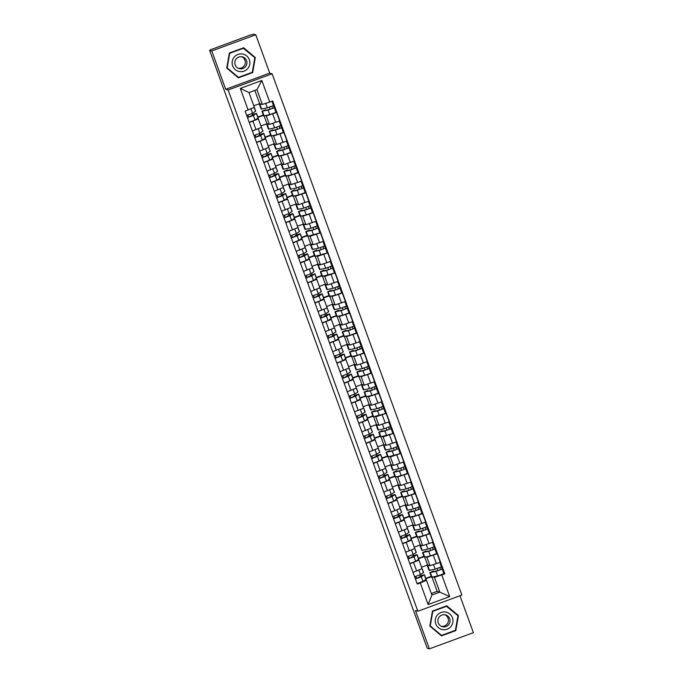 <?xml version="1.0" encoding="UTF-8"?>
<svg xmlns="http://www.w3.org/2000/svg" width="683" height="683" viewBox="0 0 683 683"><rect width="100%" height="100%" fill="white"/><g stroke="black" fill="none" stroke-linecap="round" stroke-linejoin="round"><path stroke-width="1.02" d="M255.775 34.773L211.764 50.952L209.613 50.329L427.225 648.227L429.385 648.85L415.435 610.534L417.851 611.234L461.853 595.055L272.133 73.798L269.717 73.098L255.775 34.773L253.615 34.15L249.218 35.405L210.552 49.757M429.385 648.85L473.387 632.671L459.949 595.755M211.764 50.952L225.714 89.277L228.122 89.977L417.851 611.234M209.613 50.329L210.56 49.757M421.531 567.214L427.575 564.995L429.983 565.695L440.296 562.237L437.205 553.751L426.901 557.208L425.833 556.901M413.539 562.45L416.63 570.937L422.051 568.632L418.961 560.145L409.885 563.791M416.63 570.937L412.976 572.277M436.608 553.572L437.205 553.751M418.448 558.318L423.93 556.303M417.936 559.847L418.961 560.145M424.058 556.662L418.577 558.677M414.231 547.16L420.276 544.932L422.683 545.64L432.996 542.174L429.906 533.688L419.593 537.154L418.534 536.847M405.676 552.223L414.726 548.56M429.308 533.517L429.906 533.688M411.14 538.264L416.63 536.249M410.637 539.783L411.661 540.091L402.586 543.736M416.758 536.607L411.277 538.622M406.931 527.097L412.967 524.877L415.384 525.577L425.697 522.119L422.606 513.633L412.293 517.091L411.234 516.783M398.377 532.159L407.427 528.505M422.009 513.454L422.606 513.633M403.841 518.201L409.33 516.186M403.337 519.729L404.362 520.036L395.286 523.673M409.459 516.544L403.977 518.559M399.632 507.042L405.668 504.822L408.084 505.522L418.397 502.056L415.307 493.57L404.993 497.036L403.935 496.729M391.077 512.105L400.127 508.442M414.709 493.399L415.307 493.57M396.541 498.146L402.022 496.131M396.038 499.666L397.062 499.973L387.987 503.619M402.159 496.49L396.669 498.505M392.332 486.979L398.368 484.759L400.784 485.459L411.098 482.002L408.007 473.515L397.694 476.973L396.635 476.666M383.778 492.042L392.827 488.388M407.409 473.336L408.007 473.515M389.242 478.091L394.723 476.068M388.738 479.611L389.762 479.918L380.687 483.555M394.859 476.427L389.37 478.45M385.033 466.924L391.069 464.705L393.485 465.405L403.798 461.939L400.708 453.452L390.394 456.918L389.336 456.611M376.478 471.987L385.528 468.333M391.069 464.705L388.209 456.85L400.708 453.452M381.942 458.028L387.423 456.013M381.43 459.548L382.463 459.855L373.388 463.501M387.551 456.372L382.07 458.387M377.733 446.861L383.769 444.642L386.185 445.35L396.49 441.884L393.408 433.398L383.095 436.864L382.036 436.548M369.179 451.924L378.228 448.27M383.769 444.642L380.909 436.787L393.408 433.398M374.643 437.974L380.124 435.959M374.13 439.493L375.155 439.801L366.088 443.438M380.252 436.317L374.771 438.332M370.425 426.807L376.47 424.587L378.877 425.287L389.19 421.821L386.108 413.335L375.795 416.801L374.736 416.493M361.87 431.869L370.929 428.215M376.47 424.587L373.61 416.732L386.108 413.335M367.343 417.911L372.824 415.896M366.831 419.43L367.855 419.738L358.788 423.383M372.952 416.254L367.471 418.269M363.125 406.744L369.17 404.524L371.578 405.232L381.891 401.766L378.8 393.28L368.487 396.746L367.428 396.439M354.571 411.806L363.629 408.152M378.203 393.109L378.8 393.28M360.043 397.856L365.525 395.841M359.531 399.376L360.556 399.683L351.48 403.32M365.653 396.2L360.172 398.215M355.826 386.689L361.87 384.469L364.278 385.169L374.591 381.712L371.501 373.225L361.187 376.683L360.129 376.376M347.271 391.752L356.321 388.098M370.903 373.046L371.501 373.225M352.735 377.793L358.225 375.778M352.232 379.321L353.256 379.62L344.181 383.265M358.353 376.137L352.872 378.151M348.526 366.634L354.562 364.406L356.978 365.115L367.292 361.649L364.201 353.162L353.888 356.628L352.829 356.321M339.972 371.697L349.022 368.035M363.604 352.991L364.201 353.162M345.436 357.738L350.925 355.723M344.932 359.258L345.957 359.565L336.881 363.211M351.053 356.082L345.572 358.097M341.227 346.571L347.263 344.352L349.679 345.052L359.992 341.594L356.902 333.108L346.588 336.565L345.53 336.258M332.672 351.634L341.722 347.98M356.304 332.928L356.902 333.108M338.136 337.675L343.617 335.66M337.633 339.203L338.657 339.511L329.582 343.148M343.754 336.019L338.264 338.034M333.927 326.517L339.963 324.297L342.379 324.997L352.693 321.531L349.602 313.045L339.289 316.511L338.23 316.203M325.373 331.579L334.422 327.917M349.004 312.874L349.602 313.045M330.837 317.621L336.318 315.606M330.333 319.14L331.357 319.448L322.282 323.093M336.454 315.964L330.965 317.979M326.628 306.454L332.664 304.234L335.08 304.934L345.393 301.476L342.303 292.99L331.989 296.448L330.931 296.14M318.073 311.516L327.123 307.862M341.705 292.811L342.303 292.99M323.537 297.566L329.018 295.543M323.025 299.086L324.049 299.393L314.983 303.03M329.146 295.901L323.665 297.925M319.328 286.399L325.364 284.179L327.78 284.879L338.085 281.413L335.003 272.927L324.69 276.393L323.631 276.086M310.765 291.462L319.823 287.808M325.364 284.179L322.504 276.325L335.003 272.927M316.238 277.503L321.719 275.488M315.725 279.023L316.75 279.33L307.683 282.975M321.847 275.847L316.366 277.861M312.02 266.336L318.065 264.116L320.472 264.825L330.785 261.358L327.703 252.872L317.39 256.338L316.331 256.023M303.465 271.399L312.524 267.745M318.065 264.116L315.204 256.262L327.703 252.872M308.938 257.448L314.419 255.433M308.426 258.968L309.45 259.275L300.383 262.912M314.547 255.792L309.066 257.807M304.72 246.281L310.765 244.062L313.173 244.762L323.486 241.295L320.395 232.809L310.082 236.275L309.023 235.968M296.166 251.344L305.224 247.69M310.765 244.062L307.905 236.207L320.395 232.809M301.638 237.385L307.119 235.37M301.126 238.905L302.151 239.212L293.075 242.858M307.248 235.729L301.766 237.744M297.421 226.218L303.457 223.998L305.873 224.707L316.186 221.241L313.096 212.754L302.782 216.221L301.724 215.913M288.866 231.281L297.916 227.627M312.498 212.584L313.096 212.754M294.33 217.331L299.82 215.316M293.827 218.85L294.851 219.158L285.776 222.795M299.948 215.674L294.467 217.689M290.121 206.164L296.157 203.944L298.573 204.644L308.887 201.186L305.796 192.7L295.483 196.158L294.424 195.85M281.567 211.226L290.616 207.572M305.199 192.521L305.796 192.7M287.031 197.267L292.512 195.253M286.527 198.796L287.552 199.094L278.476 202.74M292.648 195.611L287.167 197.626M282.822 186.109L288.858 183.881L291.274 184.589L301.587 181.123L298.497 172.637L288.183 176.103L287.125 175.796M274.267 191.172L283.317 187.509M297.899 172.466L298.497 172.637M279.731 177.213L285.212 175.198M279.227 178.733L280.252 179.04L271.177 182.685M285.349 175.557L279.859 177.571M275.522 166.046L281.558 163.826L283.974 164.526L294.288 161.068L291.197 152.582L280.884 156.04L279.825 155.733M266.968 171.109L276.034 167.472L272.952 158.985L263.877 162.622M290.599 152.403L291.197 152.582M272.432 157.15L277.913 155.135M271.928 158.678L272.927 158.968M278.049 155.493L272.56 157.508M268.223 145.991L274.259 143.772L276.675 144.472L286.988 141.005L283.897 132.519L273.584 135.985L272.526 135.678M259.668 151.054L268.735 147.408L265.644 138.922L256.577 142.568M283.3 132.348L283.897 132.519M265.132 137.095L270.613 135.08M264.62 138.615L265.627 138.905M270.741 135.439L265.26 137.454M260.923 125.928L266.959 123.708L269.367 124.408L279.68 120.951L276.598 112.464L266.285 115.922L265.226 115.615M252.36 130.991L261.435 127.354L258.345 118.868L249.278 122.505M276 112.285L276.598 112.464M257.832 117.041L263.314 115.017M257.32 118.56L258.345 118.868M263.442 115.376L257.961 117.399M266.959 123.708L264.099 115.854L269.768 114.65L276.009 112.328L274.318 107.683L276.009 112.328M274.259 143.772L271.399 135.917L277.067 134.713L283.308 132.382L281.618 127.747L283.308 132.382M281.558 163.826L278.698 155.972L284.367 154.768L290.608 152.437L288.124 145.641M288.858 183.881L285.998 176.035L291.667 174.831L297.916 172.5L295.432 165.696M296.157 203.944L293.306 196.089L298.975 194.886L305.216 192.555L303.525 187.945M303.457 223.998L300.605 216.144M332.664 304.234L329.804 296.379L335.473 295.176L341.713 292.853L337.607 281.592L339.238 286.032L332.997 288.363L326.858 289.601L325.168 284.973L326.995 284.649M339.963 324.297L337.103 316.442L342.772 315.239L349.013 312.908L344.915 301.647L346.537 306.095L340.296 308.426L334.158 309.655L332.467 305.028L334.294 304.712M347.263 344.352L344.403 336.497L350.072 335.293L356.321 332.962L353.837 326.167M354.562 364.406L351.711 356.56L357.38 355.356L363.621 353.026L361.136 346.221M361.87 384.469L359.01 376.615L364.679 375.411L370.92 373.08L369.23 368.47M369.17 404.524L366.31 396.669M398.368 484.759L395.508 476.905L401.177 475.701L407.418 473.379L405.728 468.734L407.418 473.379M405.668 504.822L402.808 496.968L408.485 495.764L414.726 493.433L413.027 488.797L414.726 493.433M412.967 524.877L410.116 517.022L415.785 515.819L422.026 513.488L419.541 506.692M420.276 544.932L417.415 537.086L423.084 535.882L429.325 533.551L426.841 526.747M427.575 564.995L424.715 557.14L430.384 555.936L436.625 553.606L434.934 548.995M431.323 593.501L437.163 591.35L439.835 592.135L434.456 577.348L433.142 576.964M437.163 591.35L432.015 577.195M425.236 579.901L426.499 580.268L431.887 595.055L439.835 592.135L449.696 596.609L428.139 604.54L420.276 582.932L426.499 580.268M431.357 576.725L425.876 578.74M253.811 105.797L259.66 103.654L262.332 104.431L256.945 89.644L248.996 92.564L254.375 107.351L245.137 111.133L417.262 584.042L420.276 582.932M248.151 110.023L240.288 88.423L261.837 80.492L269.7 102.1L262.332 104.431M434.456 577.348L444.846 573.899L272.722 100.99L269.7 102.1M441.833 575.009L449.696 596.609M272.133 73.798L228.122 89.977M432.467 611.054L429.838 626.089L441.5 635.864L455.792 630.614L458.43 615.571L446.759 605.795L432.467 611.054M269.717 73.098L225.714 89.277M229.36 53.018L226.73 68.052L238.393 77.836L252.684 72.577L255.322 57.543L243.652 47.759L229.36 53.018M259.66 103.654L254.844 90.421M443.916 573.635L444.846 573.899M425.748 578.381L431.229 576.367M437.257 568.546L438.025 570.638M429.957 548.483L430.717 550.583M422.657 528.429L423.417 530.52M415.358 508.365L416.118 510.466M408.058 488.311L408.818 490.403M400.759 468.256L401.519 470.348M393.459 448.193L394.219 450.285M386.151 428.139L386.919 430.23M378.852 408.075L379.62 410.167M371.552 388.021L372.312 390.113M364.252 367.958L365.012 370.058M356.953 347.903L357.713 349.995M349.653 327.84L350.413 329.94M342.354 307.785L343.114 309.877M335.054 287.731L335.814 289.823M327.746 267.668L328.514 269.759M320.447 247.613L321.215 249.705M313.147 227.55L313.907 229.642M305.847 207.495L306.607 209.587M298.548 187.432L299.308 189.532M291.248 167.378L292.008 169.469M283.949 147.315L284.709 149.415M276.641 127.26L277.409 129.352M269.341 107.205L270.109 109.297M428.139 604.54L431.887 595.055M256.945 89.644L261.837 80.492M248.996 92.564L240.288 88.423M441.252 635.66L455.365 630.315M457.926 615.707L446.554 605.872M457.969 615.443L458.43 615.571M455.339 630.477L455.792 630.614M238.145 77.623L252.258 72.278M254.819 57.671L243.447 47.836M254.861 57.406L255.322 57.543M252.232 72.441L252.684 72.577M421.761 567.829L423.597 572.482L420.48 574.599L414.624 576.785M420.352 576.887L420.019 575.982L422.623 575.376L416.57 578.467L415.819 576.409M420.019 575.982L424.391 574.668L421.274 576.785L415.418 578.971M424.391 574.668L426.081 579.295L422.956 581.412L417.1 583.598M416.57 578.467L415.392 578.902M433.637 571.603L433.44 571.056L431.904 571.97L437.572 570.766L442.225 569.033L443.924 573.669L437.683 576L431.545 577.229L429.863 572.602L436.002 571.372L442.243 569.041L441.431 566.847L435.199 569.178L429.061 570.416L427.379 565.789L429.206 565.473M433.44 571.056L429.863 572.602M439.818 567.599L440.569 569.656M428.352 565.217L427.379 565.789M414.461 547.775L416.297 552.427L413.181 554.536L407.316 556.73M413.044 556.824L412.72 555.928L415.324 555.322L409.271 558.404L408.519 556.355M412.72 555.928L417.091 554.613L413.975 556.722L408.118 558.916M417.091 554.613L418.781 559.24L415.657 561.349L409.8 563.543M409.271 558.404L408.084 558.839M407.153 527.711L408.997 532.364L405.881 534.482L400.016 536.667M405.745 536.77L405.42 535.865L408.024 535.259L401.971 538.349L401.22 536.292M405.42 535.865L409.791 534.55L406.675 536.667L400.81 538.853M409.791 534.55L411.482 539.177L408.357 541.295L402.5 543.489M401.971 538.349L400.784 538.785M399.854 507.657L401.698 512.31L398.582 514.419L392.716 516.613M398.445 516.707L398.121 515.81L400.716 515.204L394.672 518.286L393.92 516.237M398.121 515.81L402.492 514.495L399.376 516.604L393.51 518.798M402.492 514.495L404.174 519.123L401.058 521.231L395.201 523.426M394.672 518.286L393.485 518.721M450.917 626.533A8.905 8.87 106.2 0 0 449.807 613.991A8.905 8.87 106.2 0 0 437.308 615.118A8.905 8.87 106.2 0 0 438.409 627.66A8.905 8.87 106.2 0 0 450.917 626.533M448.637 624.689A6.096 6.079 106.2 0 0 445.683 614.931A6.096 6.079 106.2 0 0 439.323 616.886A6.096 6.079 106.2 0 0 442.277 626.644A6.096 6.079 106.2 0 0 448.637 624.689M444.855 614.751A6.096 6.079 -73.8 0 1 441.483 626.345M432.441 611.2L446.23 606.128L457.96 615.733L455.407 630.298L441.56 635.395L430.256 625.918L432.809 611.345L446.656 606.256M441.56 635.395L429.88 625.833M247.801 68.496A8.905 8.87 106.2 0 0 246.7 55.955A8.905 8.87 106.2 0 0 234.201 57.082A8.905 8.87 106.2 0 0 235.302 69.623A8.905 8.87 106.2 0 0 247.801 68.496M245.53 66.661A6.096 6.079 106.2 0 0 242.576 56.902A6.096 6.079 106.2 0 0 236.216 58.849A6.096 6.079 106.2 0 0 239.17 68.607A6.096 6.079 106.2 0 0 245.53 66.661M241.748 56.723A6.096 6.079 -73.8 0 1 238.376 68.309M229.334 53.163L243.122 48.092L254.853 57.696L252.3 72.27L238.452 77.358L227.149 67.882L229.701 53.317L243.549 48.22M238.452 77.358L227.149 67.882M426.337 551.54L426.132 550.993L424.228 551.932L430.273 550.711L434.926 548.97L436.625 553.606M426.132 550.993L422.555 552.547L428.702 551.309L434.943 548.978L434.14 546.81M422.555 552.547L424.245 557.174L424.715 557.14L423.025 552.513M432.518 547.544L433.261 549.593M421.052 545.162L420.079 545.726L421.761 550.361L427.899 549.123L434.14 546.793L432.518 542.353L434.14 546.793M420.079 545.726L421.898 545.41M419.038 531.485L418.833 530.939L417.296 531.852L422.973 530.648L427.626 528.915M418.833 530.939L415.255 532.484L421.394 531.254L427.635 528.924L429.325 533.551M415.255 532.484L416.946 537.111L417.407 537.086L415.725 532.45M425.219 527.481L425.961 529.538M413.744 525.107L412.78 525.671L414.461 530.298L420.6 529.069L426.841 526.738L425.219 522.29L426.841 526.738M412.78 525.671L414.598 525.355M411.729 511.422L411.533 510.875L409.629 511.815L415.665 510.594L420.327 508.852M411.533 510.875L407.956 512.429L414.094 511.191L420.335 508.861L422.026 513.488M407.956 512.429L409.638 517.057L410.107 517.022L408.425 512.395M417.919 507.426L418.662 509.475M406.445 505.044L405.48 505.608L407.162 510.244L413.3 509.006L419.541 506.675L417.919 502.236L419.541 506.675M405.48 505.608L407.299 505.292M392.554 487.602L394.398 492.247L391.274 494.364L385.417 496.558M391.146 496.652L390.821 495.756L393.417 495.149L387.363 498.231L386.621 496.174M390.821 495.756L395.192 494.432L392.076 496.55L386.211 498.744M395.192 494.432L396.874 499.06L393.758 501.177L387.901 503.371M387.363 498.231L386.185 498.667M385.255 467.539L387.099 472.192L383.974 474.301L378.117 476.495M383.846 476.597L383.513 475.692L386.117 475.086L380.064 478.168L379.321 476.119M383.513 475.692L387.893 474.378L384.768 476.486L378.911 478.681M387.893 474.378L389.575 479.005L386.458 481.122L380.593 483.308M380.064 478.168L378.886 478.604M404.43 491.367L404.234 490.821L402.697 491.734L408.366 490.531L413.027 488.797L406.795 491.137L408.485 495.764M404.234 490.821L400.656 492.366L406.795 491.137M400.656 492.366L402.338 496.993L402.808 496.968L401.126 492.341M410.62 487.363L411.362 489.421M399.145 484.99L398.172 485.553L399.862 490.181L406.001 488.951L412.242 486.62L410.62 482.172L413.027 488.797M398.172 485.553L399.999 485.237M397.13 471.304L396.934 470.758L395.397 471.68L401.066 470.476L405.728 468.734L399.495 471.074L401.177 475.701M396.934 470.758L393.357 472.312L399.495 471.074M393.357 472.312L395.039 476.939L395.508 476.905L393.826 472.277M403.311 467.309L404.063 469.358M391.846 464.927L390.872 465.499L392.563 470.126L398.701 468.888L404.942 466.557L403.32 462.118L405.728 468.734M390.872 465.499L392.699 465.174M377.955 447.485L379.791 452.129L376.674 454.246L370.818 456.44M376.546 456.534L376.213 455.638L378.817 455.032L372.764 458.114L372.022 456.065M376.213 455.638L380.593 454.315L377.468 456.432L371.612 458.626M380.593 454.315L382.275 458.95L379.159 461.059L373.294 463.253M372.764 458.114L371.586 458.549M370.656 427.421L372.491 432.074L369.375 434.183L363.518 436.377M369.247 436.48L368.914 435.575L371.518 434.969L365.465 438.059L364.722 436.002M368.914 435.575L373.294 434.26L370.169 436.369L364.312 438.563M373.294 434.26L374.976 438.887L371.859 441.005L365.994 443.19M365.465 438.059L364.287 438.486M363.356 407.367L365.192 412.011L362.075 414.129L356.219 416.323M361.939 416.417L361.614 415.52L364.218 414.914L358.165 417.996L357.414 415.947M361.614 415.52L365.986 414.197L362.869 416.314L357.013 418.508M365.986 414.197L367.676 418.833L364.551 420.941L358.695 423.136M358.165 417.996L356.987 418.431M356.056 387.304L357.892 391.957L354.776 394.074L348.911 396.26M354.639 396.362L354.315 395.457L356.919 394.851L350.866 397.941L350.114 395.884M354.315 395.457L358.686 394.142L355.57 396.26L349.713 398.445M358.686 394.142L360.376 398.77L357.252 400.887L351.395 403.072M350.866 397.941L349.679 398.377M348.748 367.249L350.592 371.902L347.476 374.011L341.611 376.205M347.34 376.299L347.015 375.402L349.619 374.796L343.566 377.878L342.815 375.829M347.015 375.402L351.386 374.088L348.27 376.196L342.405 378.391M351.386 374.088L353.077 378.715L349.952 380.824L344.095 383.018M343.566 377.878L342.379 378.314M341.449 347.186L343.293 351.839L340.177 353.956L334.311 356.142M340.04 356.244L339.716 355.339L342.311 354.733L336.267 357.824L335.515 355.766M339.716 355.339L344.087 354.025L340.971 356.142L335.105 358.327M344.087 354.025L345.769 358.652L342.653 360.769L336.796 362.963M336.267 357.824L335.08 358.259M334.149 327.131L335.993 331.784L332.869 333.893L327.012 336.087M332.741 336.181L332.416 335.285L335.012 334.679L328.958 337.761L328.216 335.712M332.416 335.285L336.787 333.97L333.671 336.079L327.806 338.273M336.787 333.97L338.469 338.597L335.353 340.706L329.496 342.9M328.958 337.761L327.78 338.196M326.85 307.068L328.694 311.721L325.569 313.839L319.712 316.033M325.441 316.127L325.108 315.222L327.712 314.624L321.659 317.706L320.916 315.648M325.108 315.222L329.488 313.907L326.363 316.024L320.506 318.218M329.488 313.907L331.17 318.534L328.053 320.651L322.188 322.846M321.659 317.706L320.481 318.141M389.831 451.25L389.634 450.703L388.098 451.617L393.767 450.413L398.428 448.68L400.11 453.307L398.437 448.688L392.196 451.019L393.878 455.646M389.634 450.703L386.057 452.248L392.196 451.019M386.057 452.248L387.739 456.884L388.209 456.85L386.527 452.223M396.012 447.254L396.763 449.303M384.546 444.872L383.573 445.436L385.263 450.063L391.402 448.833L397.634 446.494L398.428 448.68M383.573 445.436L385.4 445.12M382.531 431.195L382.335 430.64L380.431 431.588L386.467 430.358L391.128 428.625L392.81 433.253M382.335 430.64L378.758 432.194L384.896 430.956L391.137 428.634L392.819 433.261M378.758 432.194L380.44 436.821L380.909 436.787L379.219 432.16M388.712 427.191L389.464 429.248M377.247 424.809L376.273 425.381L377.955 430.008L384.102 428.77L390.326 426.44L391.128 428.625M376.273 425.381L378.1 425.057M375.232 411.132L375.035 410.585L373.131 411.525L379.167 410.295L383.82 408.562L385.519 413.198M375.035 410.585L371.45 412.131L377.597 410.901L383.837 408.571M371.45 412.131L373.14 416.767L373.61 416.732L371.919 412.105M381.413 407.136L382.164 409.185M369.947 404.754L368.974 405.318L370.656 409.945L376.794 408.716L383.026 406.376L383.82 408.562M368.974 405.318L370.792 405.002M367.932 391.077L367.727 390.531L366.19 391.444L371.868 390.241L376.538 388.516L378.22 393.143L371.979 395.474L365.84 396.703L364.15 392.076L370.297 390.847L376.538 388.516M367.727 390.531L364.15 392.076M374.113 387.073L374.856 389.131M362.647 384.691L361.674 385.263L363.356 389.891L369.494 388.653L375.727 386.322L376.521 388.507M361.674 385.263L363.493 384.947M360.633 371.014L360.428 370.468L358.524 371.407L364.568 370.186L369.221 368.444L370.92 373.08M360.428 370.468L356.85 372.022L362.989 370.784L369.23 368.453M356.85 372.022L358.541 376.649L359.002 376.615L357.32 371.987M366.814 367.019L367.556 369.068M355.339 364.637L354.375 365.2L356.056 369.836L362.195 368.598L368.436 366.267L366.814 361.828L368.436 366.267M354.375 365.2L356.193 364.884M368.436 366.284L369.221 368.444M353.324 350.96L353.128 350.413L351.591 351.327L357.26 350.123L361.922 348.39M353.128 350.413L349.551 351.958L355.689 350.729L361.93 348.398L363.621 353.026M349.551 351.958L351.233 356.586L351.702 356.56L350.02 351.924M359.514 346.955L360.257 349.013M348.04 344.582L347.075 345.146L348.757 349.773L354.895 348.543L361.136 346.213L359.514 341.765L361.136 346.213M347.075 345.146L348.893 344.83M346.025 330.896L345.829 330.35L343.925 331.289L349.961 330.068L354.622 328.327M345.829 330.35L342.251 331.904L348.39 330.666L354.631 328.335L356.321 332.962M342.251 331.904L343.933 336.531L344.403 336.497L342.721 331.87M352.206 326.901L352.957 328.95M340.74 324.519L339.767 325.082L341.457 329.718L347.596 328.48L353.837 326.15L352.215 321.71L353.837 326.15M339.767 325.082L341.594 324.767M338.725 310.842L338.529 310.295L336.992 311.209L342.661 310.005L347.323 308.272M338.529 310.295L334.952 311.841L341.09 310.611L347.331 308.281L349.013 312.908M334.952 311.841L336.634 316.468L337.103 316.442L335.421 311.815M344.906 306.838L345.658 308.895M333.441 304.464L332.467 305.028M319.55 287.014L321.386 291.667L318.269 293.775L312.413 295.97M318.141 296.072L317.808 295.167L320.412 294.561L314.359 297.643L313.617 295.594M317.808 295.167L322.188 293.852L319.063 295.961L313.207 298.155M322.188 293.852L323.87 298.48L320.754 300.597L314.889 302.782M314.359 297.643L313.181 298.078M312.251 266.959L314.086 271.603L310.97 273.721L305.113 275.915M310.842 276.009L310.509 275.112L313.113 274.506L307.06 277.588L306.317 275.539M310.509 275.112L314.889 273.789L311.764 275.906L305.907 278.101M314.889 273.789L316.571 278.425L313.454 280.534L307.589 282.728M307.06 277.588L305.882 278.024M304.951 246.896L306.787 251.549L303.67 253.658L297.805 255.852M303.534 255.954L303.209 255.049L305.813 254.443L299.76 257.534L299.009 255.476M303.209 255.049L307.581 253.734L304.464 255.843L298.608 258.037M307.581 253.734L309.271 258.362L306.146 260.479L300.289 262.665M299.76 257.534L298.582 257.961M297.643 226.841L299.487 231.486L296.371 233.603L290.506 235.797M296.234 235.891L295.91 234.995L298.514 234.389L292.461 237.471L291.709 235.422M295.91 234.995L300.281 233.671L297.165 235.789L291.308 237.983M300.281 233.671L301.971 238.307L298.847 240.416L292.99 242.61M292.461 237.471L291.274 237.906M290.343 206.778L292.187 211.431L289.071 213.548L283.206 215.734M288.935 215.837L288.61 214.932L291.214 214.325L285.161 217.416L284.41 215.358M288.61 214.932L292.981 213.617L289.865 215.734L284 217.92M292.981 213.617L294.663 218.244L291.547 220.361L285.69 222.547M285.161 217.416L283.974 217.851M283.044 186.724L284.888 191.377L281.763 193.485L275.906 195.679M281.635 195.773L281.311 194.877L283.906 194.271L277.861 197.353L277.11 195.304M281.311 194.877L285.682 193.562L282.566 195.671L276.7 197.865M285.682 193.562L287.364 198.19L284.248 200.298L278.391 202.492M277.861 197.353L276.675 197.788M331.426 290.779L331.229 290.232L329.693 291.154L335.362 289.951L340.023 288.209M331.229 290.232L327.652 291.786L333.791 290.548L340.032 288.217L341.713 292.853M327.652 291.786L329.334 296.413L329.804 296.379L328.122 291.752M337.607 286.783L338.358 288.832M326.141 284.401L325.168 284.973M324.126 270.724L323.93 270.178L322.393 271.091L328.062 269.887L332.723 268.154L334.405 272.782L331.921 265.969L325.697 268.308L319.55 269.537L317.868 264.91L319.695 264.594M323.93 270.178L320.353 271.723L326.491 270.494L332.732 268.163M320.353 271.723L322.034 276.359L322.504 276.325L320.814 271.697M330.307 266.729L331.059 268.778M318.841 264.347L317.868 264.91M316.827 250.67L316.622 250.115L314.718 251.062L320.762 249.833L325.415 248.1L327.106 252.727M316.622 250.115L313.045 251.668L319.192 250.43L325.432 248.108L324.621 245.914L318.389 248.245L312.251 249.483L310.569 244.856L312.387 244.531M313.045 251.668L314.735 256.296L315.204 256.262L313.514 251.634M323.008 246.665L323.759 248.723M311.542 244.283L310.569 244.856M309.527 230.606L309.322 230.06L307.785 230.974L313.463 229.77L318.116 228.037L319.815 232.672M309.322 230.06L305.745 231.605L311.892 230.376L318.133 228.045M305.745 231.605L307.435 236.241L307.905 236.207L306.215 231.58M315.708 226.611L316.451 228.66M304.234 224.229L303.269 224.792L304.951 229.42L311.089 228.19L317.322 225.851L318.116 228.037M303.269 224.792L305.088 224.476M302.228 210.552L302.023 210.005L300.486 210.919L306.163 209.715L310.816 207.982L312.515 212.618L306.274 214.949L300.136 216.178L298.445 211.551L304.584 210.321L310.825 207.991L310.022 205.796L303.79 208.127L297.651 209.365L295.97 204.738L297.788 204.422M302.023 210.005L298.445 211.551M308.409 206.548L309.151 208.605M296.934 204.166L295.97 204.738M294.919 190.489L294.723 189.942L292.819 190.881L298.855 189.661L303.517 187.919L305.216 192.555M294.723 189.942L291.146 191.496L297.284 190.258L303.525 187.927L302.731 185.759M291.146 191.496L292.828 196.123L293.297 196.089L291.615 191.462M301.109 186.493L301.852 188.542M289.635 184.111L288.67 184.675L290.352 189.311L296.49 188.073L302.731 185.742L301.109 181.302L302.731 185.742M288.67 184.675L290.488 184.359M275.744 166.661L277.588 171.313L274.464 173.431L268.607 175.616M274.335 175.719L274.011 174.814L276.606 174.208L270.553 177.298L269.811 175.241M274.011 174.814L278.382 173.499L275.266 175.616L269.401 177.802M278.382 173.499L280.064 178.126L276.948 180.244L271.091 182.438M270.553 177.298L269.375 177.734M287.62 170.434L287.423 169.888L285.887 170.801L291.556 169.597L296.217 167.864M287.423 169.888L283.846 171.433L289.985 170.204L296.226 167.873L297.916 172.5M283.846 171.433L285.528 176.06L285.998 176.035L284.316 171.399M293.801 166.43L294.552 168.488M282.335 164.057L281.362 164.62L283.052 169.247L289.191 168.018L295.432 165.687L293.81 161.239L295.432 165.687M281.362 164.62L283.189 164.304M268.445 146.606L270.289 151.259L267.164 153.368L261.307 155.562M267.036 155.656L266.703 154.759L269.307 154.153L263.254 157.235L262.511 155.186M266.703 154.759L271.083 153.444L267.958 155.553L262.101 157.747M271.083 153.444L272.765 158.072L269.648 160.181L263.783 162.375M263.254 157.235L262.076 157.671M280.32 150.371L280.124 149.825L278.22 150.764L284.256 149.543L288.918 147.801M280.124 149.825L276.547 151.378L282.685 150.14L288.926 147.81L290.608 152.437M276.547 151.378L278.229 156.006L278.698 155.972L277.016 151.344M286.501 146.375L287.253 148.424M275.036 143.993L274.062 144.557L275.753 149.193L281.891 147.955L288.132 145.624L286.51 141.185L288.132 145.624M274.062 144.557L275.889 144.241M261.145 126.543L262.981 131.196L259.864 133.313L254.008 135.507M259.736 135.601L259.403 134.696L262.007 134.099L255.954 137.181L255.211 135.123M259.403 134.696L263.783 133.381L260.658 135.499L254.802 137.693M263.783 133.381L265.465 138.009L262.349 140.126L256.484 142.32M255.954 137.181L254.776 137.616M273.021 130.316L272.824 129.77L271.288 130.684L276.957 129.48L281.618 127.747L275.386 130.086L277.067 134.713M272.824 129.77L269.247 131.315L275.386 130.086M269.247 131.315L270.929 135.943L271.399 135.917L269.717 131.29M279.202 126.312L279.953 128.37M267.736 123.939L266.763 124.502L268.453 129.13L274.592 127.9L280.833 125.57L279.202 121.122L281.618 127.747M266.763 124.502L268.59 124.186M254.315 107.376L255.681 111.141L252.565 113.25L246.708 115.444M252.437 115.547L252.104 114.642L254.708 114.035L248.655 117.117L247.912 115.068M252.104 114.642L256.484 113.327L253.359 115.436L247.502 117.63M256.484 113.327L258.165 117.954L255.041 120.071L249.184 122.257M248.655 117.117L247.477 117.553M265.721 110.253L265.525 109.707L263.988 110.629L269.657 109.425L274.318 107.683L268.086 110.023L269.768 114.65M265.525 109.707L261.948 111.261L268.086 110.023M261.948 111.261L263.629 115.888L264.099 115.854L262.409 111.227M271.902 106.258L272.654 108.307M260.436 103.876L259.463 104.448L261.145 109.075L267.292 107.837L273.533 105.506L271.979 101.263L274.318 107.683M259.463 104.448L261.29 104.123M266.285 115.922L269.367 124.408M273.584 135.985L276.675 144.472M280.884 156.04L283.974 164.526M288.183 176.103L291.274 184.589M295.483 196.158L298.573 204.644M302.782 216.221L305.873 224.707M310.082 236.275L313.173 244.762M317.39 256.338L320.472 264.825M324.69 276.393L327.78 284.879M331.989 296.448L335.08 304.934M339.289 316.511L342.379 324.997M346.588 336.565L349.679 345.052M353.888 356.628L356.978 365.115M361.187 376.683L364.278 385.169M368.487 396.746L371.578 405.232M375.795 416.801L378.877 425.287M383.095 436.864L386.185 445.35M390.394 456.918L393.485 465.405M397.694 476.973L400.784 485.459M404.993 497.036L408.084 505.522M412.293 517.091L415.384 525.577M419.593 537.154L422.683 545.64M426.901 557.208L429.983 565.695M260.223 141.227L263.314 149.714M267.523 161.282L270.613 169.768M274.822 181.337L277.913 189.823M282.13 201.4L285.212 209.886M289.43 221.454L292.512 229.94M296.729 241.517L299.82 250.004M304.029 261.572L307.119 270.058M311.328 281.635L314.419 290.121M318.628 301.69L321.719 310.176M325.928 321.753L329.018 330.239M333.227 341.807L336.318 350.294M340.535 361.862L343.617 370.348M347.835 381.925L350.917 390.411M355.134 401.98L358.225 410.466M362.434 422.043L365.525 430.529M369.734 442.097L372.824 450.584M377.033 462.16L380.124 470.647M384.333 482.215L387.423 490.701M391.632 502.278L394.723 510.764M398.94 522.333L402.022 530.819M406.24 542.387L409.33 550.874M252.923 121.164L256.014 129.65M279.979 133.962L283.069 142.448M287.287 154.017L290.369 162.503M294.586 174.08L297.668 182.566M301.886 194.134L304.977 202.62M309.186 214.197L312.276 222.684M316.485 234.252L319.576 242.738M323.785 254.307L326.875 262.793M331.084 274.37L334.175 282.856M338.384 294.424L341.474 302.911M345.692 314.487L348.774 322.974M352.991 334.542L356.074 343.028M360.291 354.605L363.382 363.091M367.591 374.66L370.681 383.146M374.89 394.723L377.981 403.209M382.19 414.777L385.28 423.264M389.489 434.832L392.58 443.318M396.789 454.895L399.879 463.381M404.097 474.95L407.179 483.436M411.397 495.013L414.479 503.499M418.696 515.067L421.787 523.554M425.996 535.13L429.086 543.617M433.295 555.185L436.386 563.671M272.679 113.899L275.77 122.385M423.469 572.61L422.034 568.666M420.48 574.599L418.841 570.1M425.953 579.423L424.271 574.796M422.956 581.412L421.274 576.785M430.324 572.567L432.015 577.203M436.002 571.372L437.683 576M442.234 569.05L443.916 573.66M427.848 565.755L429.53 570.382M433.56 564.67L435.199 569.178M439.818 562.408L441.431 566.847L439.826 562.408M416.169 552.556L414.735 548.611M413.181 554.536L411.542 550.037M418.653 559.368L416.963 554.741M415.657 561.349L413.975 556.722M408.869 532.492L407.435 528.557M405.881 534.482L404.242 529.982M411.354 539.314L409.663 534.678M408.357 541.295L406.675 536.667M401.57 512.438L400.136 508.494M398.582 514.419L396.943 509.919M404.054 519.251L402.364 514.623M401.058 521.231L399.376 516.604M428.702 551.309L430.384 555.936M420.549 545.7L422.231 550.327M426.26 544.616L427.899 549.123M421.394 531.254L423.084 535.882M413.249 525.637L414.931 530.264M418.961 524.553L420.6 529.069M414.094 511.191L415.785 515.819M405.941 505.582L407.631 510.21M411.661 504.498L413.3 509.006M394.27 492.375L392.836 488.439M391.274 494.364L389.643 489.865M396.746 499.196L395.064 494.569M393.758 501.177L392.076 496.55M386.971 472.32L385.536 468.376M383.974 474.301L382.335 469.802M389.447 479.133L387.765 474.506M386.458 481.122L384.768 476.486M398.641 485.519L400.332 490.155M404.362 484.435L406.001 488.951M391.342 465.465L393.032 470.092M397.062 464.38L398.701 468.888M379.671 452.266L375.155 439.801M376.674 454.246L375.035 449.747M382.147 459.078L380.465 454.451M379.159 461.059L377.468 456.432M372.372 432.202L370.929 428.258M369.375 434.183L367.736 429.684M374.847 439.015L373.166 434.388M371.859 441.005L370.169 436.369M365.064 412.148L363.629 408.203M362.075 414.129L360.436 409.629M367.548 418.961L365.866 414.333M364.551 420.941L362.869 416.314M357.764 392.085L356.33 388.14M354.776 394.074L353.137 389.575M360.248 398.898L358.558 394.27M357.252 400.887L355.57 396.26M350.464 372.03L349.03 368.086M347.476 374.011L345.837 369.512M352.949 378.843L351.258 374.216M349.952 380.824L348.27 376.196M343.165 351.967L341.731 348.031M340.177 353.956L338.537 349.457M345.649 358.788L343.959 354.153M342.653 360.769L340.971 356.142M335.865 331.912L334.431 327.968M332.869 333.893L331.238 329.394M338.341 338.725L336.659 334.098M335.353 340.706L333.671 336.079M328.566 311.849L327.131 307.913M325.569 313.839L323.93 309.339M331.042 318.671L329.36 314.043M328.053 320.651L326.363 316.024M384.042 445.401L385.724 450.037M389.754 444.326L391.402 448.833M396.012 442.063L397.634 446.494L396.02 442.055M384.896 430.956L386.578 435.592M376.743 425.347L378.425 429.974M382.454 424.263L384.102 428.77M388.712 422L390.326 426.44L388.721 422M377.597 410.901L379.278 415.529M383.829 408.588L385.511 413.189M369.443 405.292L371.125 409.92M375.155 404.208L376.794 408.716M381.413 401.946L383.026 406.376L381.421 401.937M364.62 392.042L366.31 396.678M370.297 390.847L371.979 395.474M376.529 388.525L378.211 393.135M362.144 385.229L363.826 389.856M367.855 384.145L369.494 388.653M374.113 381.882L375.727 386.322L374.122 381.882M362.989 370.784L364.679 375.411M354.844 365.174L356.526 369.802M360.556 364.09L362.195 368.598M355.689 350.729L357.38 355.356M347.536 345.111L349.226 349.739M353.256 344.027L354.895 348.543M348.39 330.666L350.072 335.293M340.236 325.057L341.927 329.684M345.957 323.973L347.596 328.48M341.09 310.611L342.772 315.239M332.937 304.994L334.627 309.63M338.657 303.909L340.296 308.426M321.266 291.795L319.832 287.85M318.269 293.775L316.63 289.276M323.742 298.608L322.06 293.98M320.754 300.597L319.063 295.961M313.967 271.74L312.524 267.796M310.97 273.721L309.331 269.222M316.442 278.553L314.761 273.926M313.454 280.534L311.764 275.906M306.658 251.677L305.224 247.733M303.67 253.658L302.031 249.158M309.143 258.49L307.461 253.863M306.146 260.479L304.464 255.843M299.359 231.622L297.925 227.678M296.371 233.603L294.732 229.104M301.843 238.435L300.153 233.808M298.847 240.416L297.165 235.789M292.059 211.559L290.625 207.615M289.071 213.548L287.432 209.049M294.544 218.372L292.853 213.745M291.547 220.361L289.865 215.734M284.76 191.505L283.325 187.56M281.763 193.485L280.132 188.986M287.244 198.318L285.554 193.69M284.248 200.298L282.566 195.671M333.791 290.548L335.473 295.176M325.637 284.939L327.319 289.566M331.349 283.855L332.997 288.363M326.491 270.494L328.173 275.121M318.338 264.876L320.02 269.512M324.049 263.8L325.697 268.308M330.307 261.538L331.921 265.969L330.316 261.529M319.192 250.43L320.873 255.066M311.038 244.821L312.72 249.449M316.75 243.737L318.389 248.245M323.008 241.475L324.621 245.914L323.016 241.475M311.892 230.376L313.574 235.003M318.124 228.062L319.806 232.664M303.739 224.767L305.421 229.394M309.45 223.683L311.089 228.19M315.708 221.42L317.322 225.851L315.717 221.412M298.915 211.517L300.597 216.152M304.584 210.321L306.274 214.949M310.825 207.999L312.507 212.609M296.439 204.704L298.121 209.331M302.151 203.619L303.79 208.127M308.409 201.357L310.022 205.796L308.417 201.357M297.284 190.258L298.975 194.886M289.131 184.649L290.821 189.276M294.851 183.565L296.49 188.073M277.46 171.442L276.026 167.506M274.464 173.431L272.833 168.932M279.936 178.263L278.254 173.627M276.948 180.244L275.266 175.616M289.985 170.204L291.667 174.831M281.831 164.586L283.522 169.213M287.552 163.502L289.191 168.018M270.161 151.387L268.726 147.443M267.164 153.368L265.525 148.868M272.637 158.2L270.955 153.573M269.648 160.181L267.958 155.553M282.685 150.14L284.367 154.768M274.532 144.531L276.214 149.159M280.252 143.447L281.891 147.955M262.861 131.324L261.427 127.388M259.864 133.313L258.225 128.814M265.337 138.145L263.655 133.518M262.349 140.126L260.658 135.499M267.232 124.468L268.914 129.104M272.944 123.384L274.592 127.9M255.553 111.269L254.161 107.444M252.565 113.25L250.951 108.819M258.037 118.082L256.356 113.455M255.041 120.071L253.359 115.436M259.933 104.414L261.615 109.041M265.661 103.372L267.292 107.837M280.252 179.04L283.343 187.526M287.552 199.094L290.642 207.581M294.851 219.158L297.942 227.644M302.151 239.212L305.241 247.698M309.45 259.275L312.541 267.762M316.75 279.33L319.84 287.816M324.049 299.393L327.14 307.879M331.357 319.448L334.439 327.934M338.657 339.511L341.748 347.997M345.957 359.565L349.047 368.052M353.256 379.62L356.347 388.106M360.556 399.683L363.646 408.169M367.855 419.738L370.946 428.224M382.463 459.855L385.545 468.342M389.762 479.918L392.845 488.405M397.062 499.973L400.153 508.459M404.362 520.036L407.452 528.522M411.661 540.091L414.752 548.577M325.432 248.108L327.114 252.736"/></g></svg>
